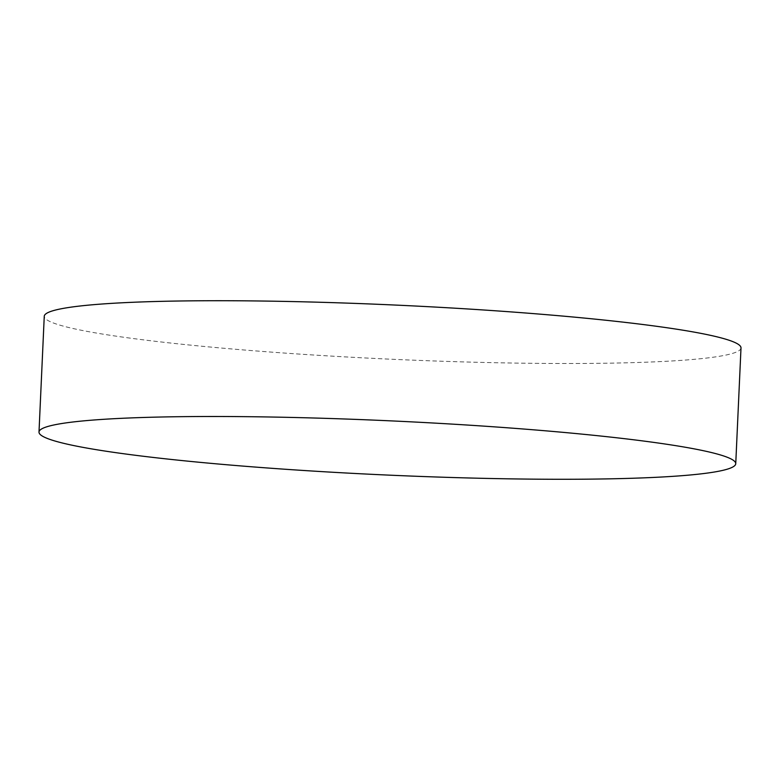 <?xml version="1.0" encoding="UTF-8"?>
<svg xmlns="http://www.w3.org/2000/svg" width="780" height="780" viewBox="0 0 780 780"><rect width="100%" height="100%" fill="white"/><g stroke="black" fill="none" stroke-linecap="round" stroke-linejoin="round"><path stroke-width="0.58" stroke-dasharray="3.9 2.92" d="M741 347.939A348.728 27.144 2.6 0 1 536.25 363.353A348.728 27.144 2.6 0 1 163.605 342.254A348.728 27.144 2.6 0 1 44.255 316.29"/><path stroke-width="1.17" d="M616.395 437.746A348.728 27.144 2.6 0 1 735.745 463.71A348.728 27.144 2.6 0 1 530.995 479.125A348.728 27.144 2.6 0 1 158.35 458.026A348.728 27.144 2.6 0 1 39 432.061A348.728 27.144 2.6 0 1 243.75 416.647A348.728 27.144 2.6 0 1 616.395 437.746M39 432.061L44.255 316.29A348.728 27.144 2.6 0 1 249.005 300.875A348.728 27.144 2.6 0 1 621.65 321.974A348.728 27.144 2.6 0 1 741 347.939L735.745 463.71"/></g></svg>
